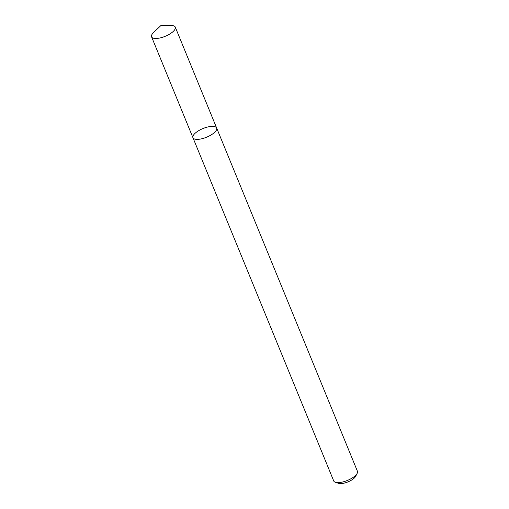 <?xml version="1.0" encoding="UTF-8"?>
<svg xmlns="http://www.w3.org/2000/svg" width="509" height="509" viewBox="0 0 509 509"><rect width="100%" height="100%" fill="white"/><g stroke="black" fill="none" stroke-linecap="round" stroke-linejoin="round"><path stroke-width="0.76" d="M335.386 482.29A12.808 4.696 -22.3 0 0 339.344 482.564A12.808 4.696 -22.3 0 0 357.172 473.357L355.645 476.335A10.04 3.678 -22.3 0 1 341.673 483.55A10.04 3.678 -22.3 0 1 338.568 483.34L335.386 482.29A12.808 4.696 -22.3 0 1 333.732 480.973L192.956 137.723A12.808 4.696 -22.3 0 0 198.567 139.313A12.808 4.696 -22.3 0 0 211.432 134.745A12.808 4.696 -22.3 0 0 216.649 128.007A12.808 4.696 -22.3 0 0 203.021 128.523A12.808 4.696 -22.3 0 0 192.956 137.723A12.808 4.696 -22.3 0 0 198.567 139.313A12.808 4.696 -22.3 0 0 211.432 134.745A12.808 4.696 -22.3 0 0 216.649 128.007L175.268 27.104A12.808 4.696 -22.3 0 0 170.871 25.45L160.812 25.603L153.546 32.557A12.808 4.696 -22.3 0 0 151.574 36.826A12.808 4.696 -22.3 0 0 157.186 38.417A12.808 4.696 -22.3 0 0 170.051 33.842A12.808 4.696 -22.3 0 0 175.268 27.104M357.172 473.357A12.808 4.696 -22.3 0 0 357.426 471.251L216.649 128.007M192.956 137.723L151.574 36.826"/></g></svg>
